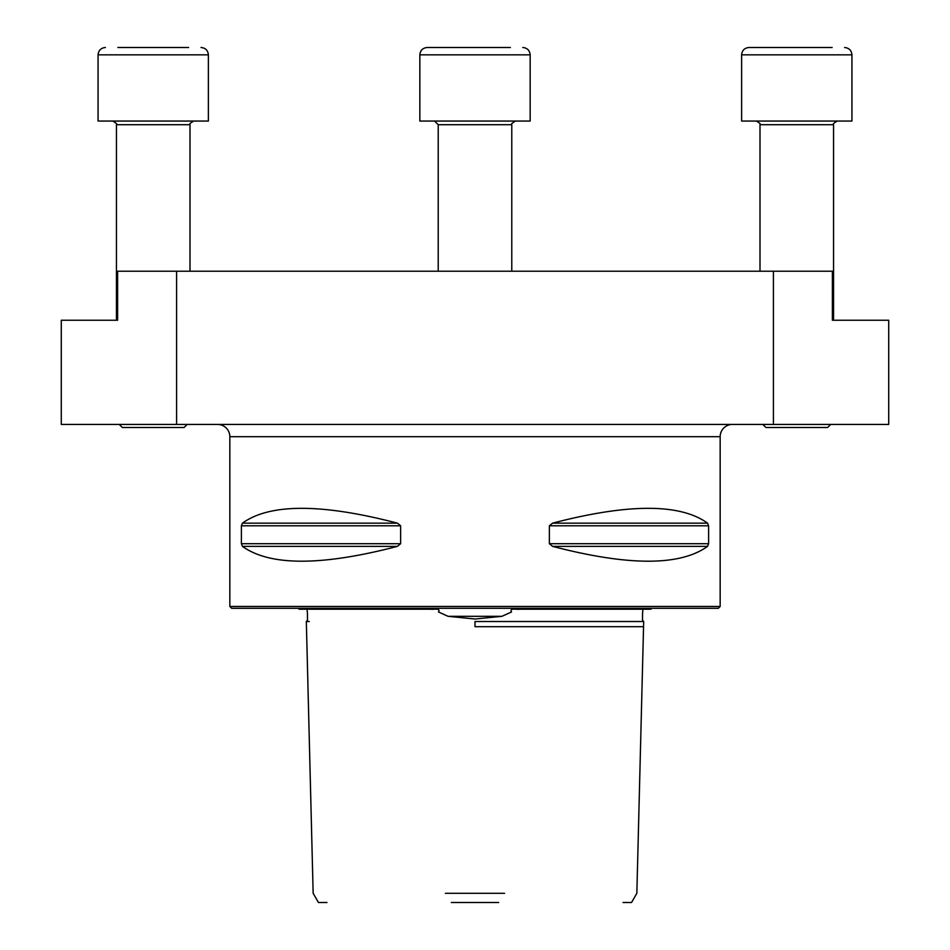 <?xml version="1.0" encoding="UTF-8"?>
<svg xmlns="http://www.w3.org/2000/svg" width="950" height="950" viewBox="0 0 950 950"><rect width="100%" height="100%" fill="white"/><g stroke="black" fill="none" stroke-linecap="round" stroke-linejoin="round"><path stroke-width="1.43" d="M117.859 47.5L188.587 47.5M119.296 424.436L122.36 427.5L184.086 427.5L187.162 424.436M98.064 54.851L98.064 121.054L208.382 121.054L208.382 54.851L98.064 54.851C98.503 50.386 100.949 47.939 105.414 47.5M741.617 54.851L741.617 121.054L851.936 121.054L851.936 54.851L741.617 54.851C742.045 50.386 744.503 47.939 748.968 47.5L832.141 47.5M762.838 424.436L765.914 427.5L827.64 427.5L830.704 424.436M781.518 47.5L757.387 47.5M419.841 54.851L419.841 121.054L530.159 121.054L530.159 54.851L419.841 54.851C420.28 50.386 422.726 47.939 427.191 47.5L510.364 47.5M439.636 47.5L435.611 47.5M888.713 424.436L888.713 320.245L832.39 320.245L832.39 271.213L773.419 271.213L773.419 424.436L888.713 424.436M760 271.213L760 124.723L833.554 124.723L833.554 320.245L888.713 320.245M298.478 608.309L299.048 609.223L430.73 609.223C433.247 609.698 441.014 607.691 438.496 611.978L448.056 616.312L475 619.008L501.944 616.312L511.504 611.978C508.986 607.691 516.753 609.698 519.27 609.223L650.952 609.223L651.522 608.309M475 621.514L640.799 621.514L475 621.514L475 626.691L640.668 626.691L475 626.691M307.444 621.514L309.272 621.514M504.593 893.309L445.407 893.309M623.034 902.5L631.548 902.5L636.844 893.309L643.554 626.691L640.929 626.691M498.667 902.5L451.333 902.5M732.414 424.436A12.255 12.255 0 0 0 720.159 436.691L720.159 606.468L229.841 606.468L231.681 608.309L718.319 608.309L720.159 606.468M217.586 424.436A12.255 12.255 0 0 1 229.841 436.691L720.159 436.691M242.44 523.153L397.421 523.153C321.551 503.381 269.883 503.381 242.44 523.153L241.395 525.801L241.395 543.709L242.44 546.369C269.883 566.141 321.551 566.141 397.421 546.369L400.639 543.709L400.639 525.801L397.433 523.153M176.581 271.213L176.581 424.436L61.287 424.436L61.287 320.245L117.61 320.245L117.61 271.213L773.419 271.213M176.581 424.436L773.419 424.436M61.287 320.245L116.446 320.245L116.446 124.723C117.551 124.403 116.327 123.179 112.777 121.054M306.043 609.223C306.779 609.603 307.491 606.848 307.515 620.136L306.327 621.514L313.156 893.309L318.452 902.5L326.966 902.5M643.435 621.514L641.559 621.514M640.383 621.514L635.562 621.514M611.456 621.514L594.462 621.514M556.106 621.514L536.382 621.514M640.3 626.691L635.455 626.691M630.824 626.691L628.758 626.691M625.195 626.691L621.431 626.691M608.998 626.691L593.774 626.691M574.584 626.691L571.674 626.691M707.56 546.369C680.117 566.141 628.449 566.141 552.579 546.369L549.361 543.709L549.361 525.801L552.579 523.153C628.449 503.381 680.117 503.381 707.56 523.153L708.605 525.801L708.605 543.709L707.56 546.369L552.579 546.369M190 271.213L190 124.723L116.446 124.723M511.777 271.213L511.777 124.723L438.223 124.723L434.554 121.054M448.056 616.312L501.944 616.312M242.44 546.369L397.421 546.369M241.395 543.709L400.639 543.709M241.395 525.801L400.639 525.801M549.361 543.709L708.605 543.709M549.361 525.801L708.605 525.801M552.579 523.153L707.56 523.153M190 124.723C188.896 124.403 190.131 123.179 193.681 121.054M208.382 54.851C207.955 50.386 205.497 47.939 201.032 47.5M833.554 124.723C832.449 124.403 833.672 123.179 837.223 121.054M760 124.723C761.104 124.403 759.869 123.179 756.319 121.054M851.936 54.851C851.497 50.386 849.051 47.939 844.586 47.5M511.777 124.723C510.494 124.593 511.718 123.357 515.446 121.054M438.223 271.213L438.223 124.723M530.159 54.851C529.72 50.386 527.274 47.939 522.809 47.5M229.841 436.691L229.841 606.468M643.957 609.223C643.269 609.591 642.485 606.812 642.485 620.136L643.684 621.514L643.554 626.691"/></g></svg>
